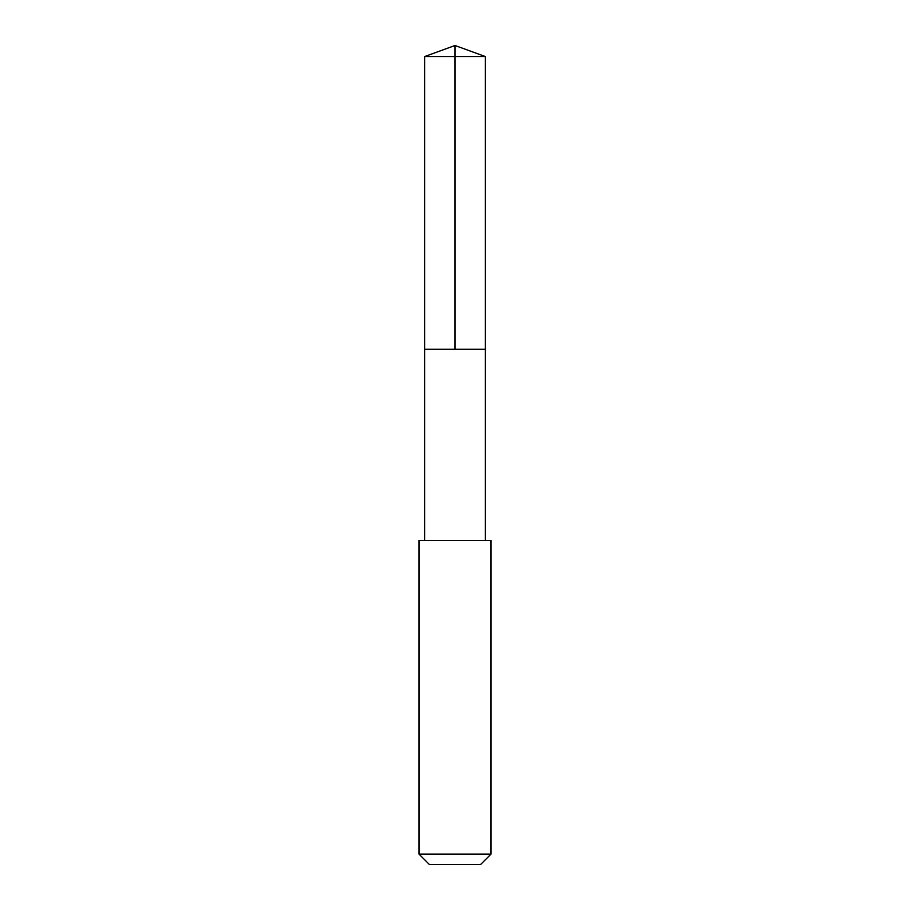 <?xml version="1.0" encoding="UTF-8"?>
<svg xmlns="http://www.w3.org/2000/svg" width="910" height="910" viewBox="0 0 910 910"><rect width="100%" height="100%" fill="white"/><g stroke="black" fill="none" stroke-linecap="round" stroke-linejoin="round"><path stroke-width="1.36" d="M424.629 349.247L485.371 349.247L485.371 56.556L424.629 56.556L424.629 349.247L485.371 349.247L485.371 540.495L424.629 540.495L424.629 349.247M457.298 540.495L418.998 540.495L418.998 854.103L491.002 854.103L491.002 540.495L457.298 540.495M491.002 854.103L480.605 864.5L429.395 864.5L418.998 854.103M455 349.247L455 45.5L424.629 56.556M455 45.5L485.371 56.556M424.629 540.495L418.998 540.495M485.371 540.495L491.002 540.495"/></g></svg>
